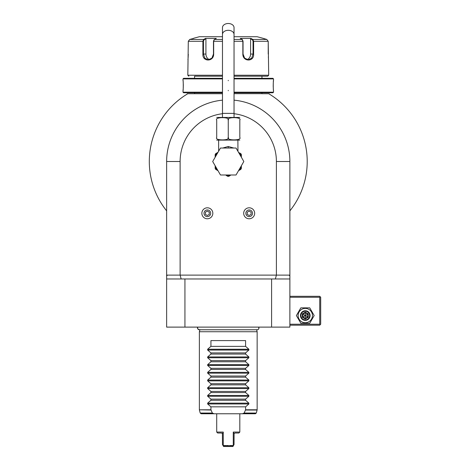 <?xml version="1.0" encoding="UTF-8"?>
<svg xmlns="http://www.w3.org/2000/svg" width="470" height="470" viewBox="0 0 470 470"><rect width="100%" height="100%" fill="white"/><g stroke="black" fill="none" stroke-linecap="round" stroke-linejoin="round"><path stroke-width="0.7" d="M289.878 255.862L289.878 161.51L289.878 327.114L166.638 327.114L166.638 275.955L167.473 275.12L166.638 275.12L166.638 161.51A61.617 61.617 0 0 1 222.48 100.157A61.623 61.623 0 0 0 166.638 161.51L166.638 210.866A78.948 78.948 0 0 1 187.777 93.724A78.948 78.948 0 0 0 187.606 93.83M289.878 275.955L289.044 275.12L289.878 275.12L289.878 161.51A61.623 61.623 0 0 0 234.037 100.157A61.617 61.617 0 0 1 289.878 161.51L276.401 161.51A48.14 48.14 0 0 0 234.037 113.717M289.044 275.12L276.401 275.12L276.401 161.51M222.48 113.717A48.14 48.14 0 0 0 180.122 161.51L180.122 275.12L167.473 275.12M289.878 278.969L275.367 278.969L276.401 275.12L180.122 275.12L181.15 278.969L166.638 278.969M166.638 275.955L166.638 161.51L180.122 161.51M289.878 210.866A78.948 78.948 0 0 0 268.74 93.724L262.342 93.724A1.927 1.927 0 0 1 261.954 93.689L234.037 93.689M222.48 93.689L194.568 93.689A1.927 1.927 0 0 1 194.175 93.724L222.48 93.724L187.342 93.724L186.661 94.405M186.931 94.235L186.931 94.235A78.948 78.948 0 0 0 166.638 210.866M269.181 93.724C269.792 94.335 269.792 94.335 269.181 93.724L268.74 93.724L269.862 94.405M187.777 93.724C186.649 94.411 186.649 94.411 187.777 93.724L187.342 93.724C186.731 94.335 186.731 94.335 187.342 93.724M194.568 92.76L194.568 93.689M261.954 92.76L261.954 93.689M234.037 92.76L272.935 92.76L273.511 92.185L273.511 90.739C273.182 91.033 273.182 80.035 273.511 80.341L273.487 80.54M222.48 92.185L183.006 92.185L183.588 92.76L222.48 92.76M234.037 92.185L273.511 92.185M234.037 78.901L273.511 78.901L273.511 80.341M273.446 80.969L273.358 81.921M273.311 82.538L273.287 82.926M273.258 83.484L273.229 84.224M273.211 85L273.205 85.54M273.211 86.081L273.229 86.88M273.258 87.596L273.282 88.143M273.311 88.583L273.358 89.183M273.446 90.111L273.487 90.546M222.48 78.32L183.588 78.32L183.006 78.901L222.48 78.901M183.006 78.901L183.006 80.341C183.341 80.053 183.341 91.051 183.006 90.739L183.03 90.546M183.077 90.111L183.159 89.206M183.206 88.577L183.235 88.113M183.265 87.596L183.294 86.868M183.312 86.081L183.312 85.54M183.312 84.97L183.294 84.212M183.265 83.484L183.235 82.955M183.206 82.491L183.165 81.898M183.077 80.969L183.03 80.54M234.037 78.32L272.935 78.32L273.511 78.901M261.954 76.205L234.037 76.205L267.736 76.205L261.954 76.205L261.954 78.32M194.568 76.205L222.48 76.205L194.568 76.205L194.568 78.32M188.787 76.205L187.824 75.241L222.48 75.241M234.037 75.241L268.699 75.241L267.736 76.205M268.699 75.241L268.217 41.301L266.778 39.439L262.924 38.276L266.778 39.439L252.872 39.439L253.624 41.301L253.624 54.056C254.276 61.981 242.737 61.999 242.849 54.056L242.849 41.301L242.167 39.439L240.241 38.423L250.945 38.423L252.872 39.439L252.472 39.815L253.054 41.301L253.054 54.056L251.714 58.133L248.289 59.837L244.623 58.133L243.043 54.056L243.043 41.301L242.467 39.815M187.824 75.241L188.305 41.301L189.739 39.439L193.599 38.423L189.739 39.439L203.651 39.439L204.045 39.815L205.925 38.822L205.925 54.056A5.775 5.005 90 0 0 209.591 59.625M222.48 39.439L214.349 39.439L213.668 41.301L213.668 54.056C213.803 61.964 202.259 62.011 202.893 54.056L202.893 41.301L203.651 39.439L205.578 38.423L216.282 38.423L213.979 39.862M242.543 39.862L242.167 39.439L234.037 39.439M214.056 39.815L213.474 41.301L213.474 54.056L211.9 58.133L208.234 59.837L204.808 58.133L203.469 54.056L203.469 41.301L204.045 39.815M187.918 59.567L187.965 59.202M188.112 57.928L188.165 57.346M188.206 56.835L188.235 56.347M188.276 55.548L188.305 54.303M188.305 41.301L202.893 41.301L202.893 54.056L205.925 54.056M268.323 56.935L268.346 57.258M268.405 57.933L268.458 58.433M252.472 39.815L250.592 38.822L250.592 54.056L253.624 54.056L253.624 41.301L268.217 41.301L268.217 54.056M193.599 38.276L199.374 36.725L222.48 36.725M234.037 36.725L257.143 36.725L262.924 38.276M250.592 38.822L250.945 38.423L252.872 39.439M250.592 54.056A5.775 5.005 -90 0 1 246.932 59.625M205.355 38.54L205.925 38.822M205.578 38.423L203.651 39.439M184.933 327.114L184.933 278.969L271.589 278.969L271.589 327.114M271.589 278.969L275.367 278.969M181.15 278.969L184.933 278.969M222.739 148.026L228.261 146.487L233.784 148.026M216.705 140.107L239.812 140.107M228.261 137.44C225.729 140.7 242.344 140.7 239.812 137.44C239.812 140.7 239.812 140.7 239.812 137.44L239.812 120.109C239.812 116.842 239.812 116.842 239.812 120.109C242.344 116.842 225.723 116.842 228.261 120.109C230.805 116.842 214.167 116.848 216.705 120.109C216.705 116.842 216.705 116.842 216.705 120.109L216.705 137.44C216.705 140.7 216.705 140.7 216.705 137.44C214.173 140.7 230.799 140.7 228.261 137.44L228.261 120.109M239.812 120.032L239.812 137.44M216.705 137.44L216.705 120.109M216.705 117.435L239.812 117.435M228.261 23.5A5.775 4.083 0 0 1 234.037 27.583L234.037 34.392A5.775 4.083 0 0 0 228.261 30.309A5.775 4.083 0 0 0 222.48 34.392L222.48 27.583A5.775 4.083 0 0 1 228.261 23.5M218.632 140.324L218.632 150.835L219.008 150.576M243.824 161.51L236.04 174.987L220.477 174.987L212.693 161.51L220.477 148.026L236.04 148.026L243.824 161.51M238.513 170.71L240.834 169.37A14.829 14.829 0 0 0 241.357 168.466L241.357 165.787M241.357 154.554L240.834 153.643L241.357 154.554L241.357 156.393A14.059 14.059 0 0 0 240.476 154.554L239.048 153.238M241.357 157.227L241.357 156.393M240.916 153.784L240.476 154.554L241.357 155.059M240.834 153.643L240.205 153.285M238.443 152.186L239.042 152.597M239.724 153.008L240.799 153.625M227.738 176.326L226.141 175.404A14.059 14.059 0 0 0 230.382 175.404L228.784 176.326A14.829 14.829 0 0 1 227.738 176.326M217.287 170.293L215.689 169.37A14.829 14.829 0 0 1 215.166 168.466L215.166 166.621A14.059 14.059 0 0 0 217.287 170.293L218.01 170.71M217.469 153.238L216.047 154.554A14.059 14.059 0 0 0 215.166 156.393L215.166 154.554L215.689 153.643L216.87 152.962M215.166 156.393L215.166 157.227M215.166 165.787L215.166 166.621M215.166 155.059L216.047 154.554L215.601 153.784L215.166 154.554M217.117 152.821L215.601 153.784M243.689 213.286A5.487 5.487 0 0 0 249.182 218.773A5.487 5.487 0 0 0 254.67 213.286A5.487 5.487 0 0 0 249.182 207.799A5.487 5.487 0 0 0 243.689 213.286M245.839 213.286A3.337 3.337 0 0 1 249.182 209.943A3.337 3.337 0 0 1 252.519 213.286A3.337 3.337 0 0 1 249.182 216.623A3.337 3.337 0 0 1 245.839 213.286M249.182 215.507L251.103 214.396L251.103 212.176L249.182 211.059L247.255 212.176L247.255 214.396L249.182 215.507M201.853 213.286A5.487 5.487 0 0 0 207.341 218.773A5.487 5.487 0 0 0 212.828 213.286A5.487 5.487 0 0 0 207.341 207.799A5.487 5.487 0 0 0 201.853 213.286M204.004 213.286A3.337 3.337 0 0 1 207.341 209.943A3.337 3.337 0 0 1 210.678 213.286A3.337 3.337 0 0 1 207.341 216.623A3.337 3.337 0 0 1 204.004 213.286M207.341 215.507L209.268 214.396L209.268 212.176L207.341 211.059L205.413 212.176L205.413 214.396L207.341 215.507M256.62 329.77L257.219 329.77A1.716 1.716 90 0 0 258.653 327.114C259.088 328.788 258.612 329.676 257.219 329.77L199.903 329.77M197.87 327.114A1.716 1.716 90 0 0 199.298 329.77C197.447 328.771 196.971 327.884 197.87 327.114M256.585 329.646L257.143 331.732L199.374 331.732L199.374 409.787L210.93 409.787L210.93 406.832L207.652 403.965L207.652 403.148L210.93 400.281L245.593 400.281L248.865 403.148L248.865 403.965L245.593 406.832L245.593 409.787L244.147 413.054L242.444 413.764L214.073 413.764L212.37 413.054L210.93 409.787M257.143 331.732L257.143 409.787L245.593 409.787M210.93 400.281L210.93 399.13L207.652 396.263L207.652 395.446L210.93 392.579L210.93 391.428L207.652 388.561L207.652 387.744L210.93 384.877L210.93 383.726L207.652 380.859L207.652 380.042L210.93 377.175L210.93 376.024L207.652 373.156L207.652 372.34L210.93 369.473L210.93 368.321L207.652 365.454L207.652 364.638L210.93 361.771L210.93 360.619L207.652 357.752L207.652 356.936L210.93 354.069L210.93 352.917L207.652 350.05L207.652 349.234L210.93 346.366L210.93 340.591L245.593 340.591L245.593 346.366L248.865 349.234L248.865 350.05L245.593 352.917L245.593 354.069L248.865 356.936L248.865 357.752L245.593 360.619L245.593 361.771L248.865 364.638L248.865 365.454L245.593 368.321L245.593 369.473L248.865 372.34L248.865 373.156L245.593 376.024L245.593 377.175L248.865 380.042L248.865 380.859L245.593 383.726L245.593 384.877L248.865 387.744L248.865 388.561L245.593 391.428L245.593 392.579L248.865 395.446L248.865 396.263L245.593 399.13L245.593 400.281M210.93 406.832L245.593 406.832M214.073 413.764L201.148 413.764L216.705 413.764L216.705 432.059L223.256 432.059L223.256 445.537L226.199 445.537M229.824 445.537L233.267 445.537L233.267 432.059L239.812 432.059L239.812 413.764L255.375 413.764L242.444 413.764M233.367 445.736L223.156 445.736L223.597 446.5L232.926 446.5L234.037 444.573L234.107 433.622L235 433.023L238.854 433.023L239.812 432.059M226.846 445.537L228.261 445.537M233.267 432.059L234.107 433.622M223.256 432.059L222.41 433.622L221.523 433.023L217.669 433.023L216.705 432.059M222.41 433.622L222.48 444.573L223.156 445.736M210.93 399.13L245.593 399.13M210.93 392.579L245.593 392.579M210.93 391.428L245.593 391.428M210.93 384.877L245.593 384.877M210.93 383.726L245.593 383.726M210.93 377.175L245.593 377.175M210.93 376.024L245.593 376.024M210.93 369.473L245.593 369.473M210.93 368.321L245.593 368.321M210.93 361.771L245.593 361.771M210.93 360.619L245.593 360.619M210.93 354.069L245.593 354.069M210.93 352.917L245.593 352.917M210.93 346.366L245.593 346.366M289.878 297.263L319.729 297.263L319.729 324.224L320.211 324.705L319.729 325.187L289.878 325.187M319.729 324.224L289.878 324.224M319.729 297.263L320.211 296.782L319.729 296.3L289.878 296.3M320.211 324.705L320.693 324.224L320.693 297.263L320.211 296.782M314.177 315.558L309.73 307.856L300.835 307.856L296.394 315.558L300.835 323.26L309.73 323.26L314.177 315.558L309.73 307.856L300.835 307.856L296.394 315.558L300.835 323.26L309.73 323.26L314.177 315.558M298.127 315.558A7.162 7.162 0 0 0 305.283 322.72A7.162 7.162 0 0 0 312.444 315.558A7.162 7.162 0 0 0 305.283 308.396A7.162 7.162 0 0 0 298.127 315.558M310.1 315.558A4.812 4.812 0 0 0 305.283 310.746A4.812 4.812 0 0 0 300.471 315.558A4.812 4.812 0 0 0 305.283 320.37A4.812 4.812 0 0 0 310.1 315.558M309.618 315.558A4.33 4.33 0 0 1 305.283 319.888A4.33 4.33 0 0 1 300.953 315.558A4.33 4.33 0 0 1 305.283 311.222A4.33 4.33 0 0 1 309.618 315.558M302.328 313.848L302.328 317.268L305.283 318.971L308.244 317.268L307.75 316.98L307.75 314.136L305.283 312.709L302.821 314.136L302.821 316.98L305.283 318.402L307.75 316.98L305.283 315.558L305.283 312.145L302.328 313.848L305.283 315.558L307.75 314.136L308.244 313.848L305.283 312.145M305.283 318.971L305.283 315.558L302.328 317.268M243.043 41.301L234.037 41.301M222.48 41.301L213.474 41.301M253.624 41.301L253.054 41.301M202.893 41.301L203.469 41.301M228.261 80.341L228.261 80.728M228.261 90.739L228.261 90.358M222.48 117.218L222.48 113.37L234.037 113.37L234.037 34.392M228.261 148.026L228.261 146.487M239.236 170.293A14.059 14.059 0 0 0 241.357 166.621M248.865 403.148L207.652 403.148M248.865 403.965L207.652 403.965M210.983 410.034L199.374 409.787M244.147 413.054L256.303 413.054L257.113 410.034L245.534 410.034M199.409 410.034L200.214 413.054L212.37 413.054M248.865 396.263L207.652 396.263M248.865 395.446L207.652 395.446M248.865 388.561L207.652 388.561M248.865 387.744L207.652 387.744M248.865 380.859L207.652 380.859M248.865 380.042L207.652 380.042M248.865 373.156L207.652 373.156M248.865 372.34L207.652 372.34M248.865 365.454L207.652 365.454M248.865 364.638L207.652 364.638M248.865 357.752L207.652 357.752M248.865 356.936L207.652 356.936M248.865 350.05L207.652 350.05M248.865 349.234L207.652 349.234M308.244 317.268L308.244 313.848M183.006 92.185L183.006 90.739M237.891 140.324L237.955 151.346M234.037 117.218L234.037 113.37M222.48 113.37L222.48 34.392M238.854 152.503L238.513 152.309M218.01 152.309L217.68 152.497M218.074 152.186L217.475 152.597M218.632 150.835L218.562 151.346M199.374 331.732L199.932 329.646L199.298 329.77M256.303 413.054L255.375 413.764M200.214 413.054L201.148 413.764"/></g></svg>
